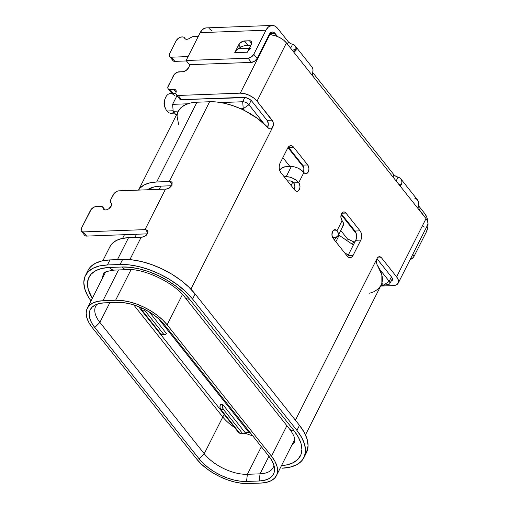 <?xml version="1.0" encoding="UTF-8"?>
<svg xmlns="http://www.w3.org/2000/svg" width="509" height="509" viewBox="0 0 509 509"><rect width="100%" height="100%" fill="white"/><g stroke="black" fill="none" stroke-linecap="round" stroke-linejoin="round"><path stroke-width="0.76" d="M341.164 214.601L356.262 233.606L341.164 214.601M379.816 269.465L389.207 281.286L391.427 276.89L389.207 281.286L379.816 269.465M251.134 100.445L248.958 104.746L264.101 123.814L248.958 104.746L251.134 100.445M287.948 147.61L303.695 167.429L287.948 147.61M182.464 294.501L167.143 324.844L271.494 456.204L286.898 425.702L271.494 456.204L167.143 324.844L162.556 319.843L156.95 315.084L150.543 310.744L143.576 306.991L136.317 303.962L129.051 301.786L122.052 300.539L115.588 300.265L102.939 300.736L97.264 301.455L92.593 303.135L89.1 305.712L86.924 309.084L86.155 313.13L86.816 317.686L88.878 322.572L92.269 327.618L196.62 458.978L201.208 463.973L206.813 468.732L213.22 473.077L220.187 476.831L227.447 479.853L234.713 482.036L241.711 483.283L248.176 483.55L260.818 483.079L266.5 482.36L271.17 480.681L274.663 478.104L276.832 474.732L277.609 470.691L276.947 466.136L274.885 461.243L271.494 456.204A40.415 20.392 26.8 0 1 276.457 475.578A40.415 20.392 26.8 0 1 260.818 483.079L248.176 483.55A40.415 20.392 26.8 0 1 196.62 458.978L92.269 327.618A40.415 20.392 26.8 0 1 87.306 308.244A40.415 20.392 26.8 0 1 102.939 300.736L118.495 269.942L102.939 300.736L115.588 300.265A40.415 20.392 26.8 0 1 167.143 324.844L182.464 294.501M291.103 185.467L292.834 182.044L291.103 185.467M303.014 171.584L303.447 171.565L303.014 171.584M294.495 189.291L294.151 189.303L294.495 189.291M333.141 238.377A4.931 3.143 -92.1 0 1 332.568 231.442L333.49 230.227L334.655 229.68L335.876 229.871L336.977 230.781L342.093 220.658A4.931 3.143 -92.1 0 1 341.52 213.716L342.442 212.507L343.607 211.954L344.828 212.145L345.929 213.061L360.054 230.838L361.129 232.823L361.657 235.279L361.543 237.83L360.817 240.083L353.144 255.276L351.91 256.899L350.364 257.637L348.729 257.376L347.265 256.161L333.141 238.377L331.938 235.05L332.568 231.442A4.931 3.143 -92.1 0 1 334.877 229.654A4.931 3.143 -92.1 0 1 336.977 230.781L332.861 230.933L336.977 230.781A9.856 4.975 26.8 0 1 338.186 235.508A9.856 4.975 26.8 0 1 334.375 237.34L336.894 236.755L338.281 235.304L338.307 233.205L336.977 230.781L342.093 220.658L340.89 217.324L341.52 213.716A4.931 3.143 -92.1 0 1 343.829 211.935A4.931 3.143 -92.1 0 1 345.929 213.061L341.819 213.214L345.929 213.061L360.054 230.838A6.572 4.193 -92.1 0 1 360.817 240.083L355.759 240.273L348.086 255.467L355.759 240.273A6.572 4.193 87.9 0 0 354.996 231.022L356.071 233.014L356.593 235.47L356.485 238.015L355.759 240.273L360.817 240.083L353.144 255.276L348.086 255.467L353.144 255.276A6.572 4.193 -92.1 0 1 350.065 257.662A6.572 4.193 -92.1 0 1 347.265 256.161L333.141 238.377M171.997 182.381L171.972 185.365L169.427 187.999L166.093 189.087A47.973 24.203 -153.2 0 0 165.489 189.106L145.02 229.623A47.973 24.203 26.8 0 1 145.631 229.604L147.858 230.749L147.661 233.497L145.122 236.112L141.795 237.2A47.973 24.203 -153.2 0 0 141.184 237.219L129.871 259.622L141.184 237.219L128.535 237.684L121.797 238.543L116.249 240.534L112.107 243.595L109.944 246.668M398.223 283.157A13.145 6.63 26.8 0 1 393.139 285.6L380.649 286.058L393.139 285.6L396.505 284.817L398.35 282.883L398.382 280.084L396.613 276.858A13.145 6.63 26.8 0 1 398.223 283.157L427.643 224.921A13.145 6.63 -153.2 0 0 426.027 218.615L286.446 42.915L257.026 101.151L272.958 121.683L273.263 125.449L271.793 128.344L270.616 128.892L269.331 128.694L268.116 127.791A47.973 24.203 -153.2 0 0 244.867 110.727A47.973 24.203 -153.2 0 0 240.782 108.78A47.973 24.203 26.8 0 1 244.867 110.727L243.245 108.684L240.782 108.78A47.973 24.203 -153.2 0 0 209.613 101.749L169.325 181.509A47.973 24.203 26.8 0 1 169.936 181.497L172.163 184.945L170.121 181.497M376.59 259.876L377.08 258.483A4.931 3.143 -92.1 0 1 379.39 256.695A4.931 3.143 -92.1 0 1 381.489 257.821L377.379 257.974L381.489 257.821L396.613 276.858L381.489 257.821L380.388 256.911L379.167 256.714L378.002 257.268L377.074 258.483L295.392 420.192L377.061 258.508L376.425 261.906M173.855 112.139A9.856 6.286 -92.1 0 1 166.927 110.994L173.136 110.765L166.927 110.994A9.856 6.286 -92.1 0 1 165.769 109.117A9.856 6.286 -92.1 0 1 165.361 98.059A9.856 6.286 -92.1 0 1 174.6 95.8M249.894 432.287L245.255 432.765L244.536 433.394L245.255 432.765L249.894 432.287M239.529 432.974L238.931 433L239.529 432.974M222.783 417.011L224.125 414.358L222.783 417.011L133.714 304.891L222.783 417.011A33.842 17.077 -153.2 0 0 234.522 427.445A33.842 17.077 26.8 0 1 222.783 417.011L204.236 453.723L99.885 322.362L204.236 453.723A33.842 17.077 -153.2 0 0 247.406 474.305L246.509 481.457A37.125 18.731 26.8 0 1 199.153 458.883L204.236 453.723L222.783 417.011M252.68 435.793A33.842 17.077 26.8 0 1 244.931 433.051A33.842 17.077 -153.2 0 0 252.68 435.793M109.849 302.632L99.885 322.362L94.795 327.522L199.153 458.883L204.236 453.723A33.842 17.077 26.8 0 0 247.406 474.305L261.346 446.705L247.406 474.305L260.054 473.834L247.406 474.305L246.509 481.457L240.572 481.209L234.146 480.063L227.466 478.066L220.798 475.285L214.404 471.837L208.512 467.847L203.365 463.47L199.153 458.883L94.795 327.522A37.125 18.731 26.8 0 1 94.152 305.572A37.125 18.731 26.8 0 1 104.606 302.83L117.248 302.359A37.125 18.731 26.8 0 1 164.611 324.939L268.962 456.293A37.125 18.731 26.8 0 1 274.542 468.477A37.125 18.731 26.8 0 1 259.157 480.992L246.509 481.457L259.157 480.992L260.054 473.834L259.157 480.992L264.375 480.331L268.669 478.784L271.876 476.418L273.874 473.319L274.58 469.603L273.976 465.423L272.08 460.925L268.962 456.293L164.611 324.939L160.399 320.346L155.251 315.974L149.36 311.985L142.959 308.53L136.297 305.756L129.617 303.752L123.184 302.607L117.248 302.359L104.606 302.83L99.389 303.491L95.094 305.031L91.887 307.398L89.889 310.503L89.183 314.212L89.788 318.399L91.684 322.891L94.795 327.522L99.885 322.362A33.842 17.077 26.8 0 1 95.73 306.138A33.842 17.077 26.8 0 1 97.111 304.153A33.842 17.077 -153.2 0 0 99.885 322.362L109.849 302.632M268.937 456.255L260.054 473.834A33.842 17.077 -153.2 0 0 273.931 465.258A33.842 17.077 26.8 0 1 273.148 467.548A33.842 17.077 26.8 0 1 260.054 473.834L268.937 456.255M168.498 188.495L171.972 185.365L172.15 182.623L171.247 181.764L169.936 181.497A47.973 24.203 -153.2 0 0 169.325 181.509L209.613 101.749L196.964 102.22L209.613 101.749L216.802 102.016L224.571 103.314L232.651 105.592L240.782 108.78L243.245 108.684L242.672 101.749L220.772 102.563L242.672 101.749L243.245 108.684L248.958 104.746C247.221 102.85 245.128 101.851 242.672 101.749L244.861 97.416L242.672 101.749A4.931 2.488 26.8 0 1 248.958 104.746L243.245 108.684L244.867 110.727L257.681 118.572L268.733 128.351M187.7 103.791L172.608 104.345L176.992 95.667L172.608 104.345L187.7 103.791M392.356 280.192A6.572 3.315 26.8 0 0 391.555 277.042L376.978 258.693L391.555 277.042L392.439 278.658L392.42 280.058L391.046 281.216A6.572 3.315 26.8 0 0 392.356 280.192L392.369 280.173M424.589 227.078L422.992 226.505M426.898 225.901L427.961 223.935L427.662 221.415L426.027 218.615L396.613 276.858L426.027 218.615L419.136 209.428L418.468 202.238A13.145 7.654 -38.5 0 0 417.475 199.833L400.863 178.92A13.145 7.654 141.5 0 1 401.646 184.201L398.77 184.303L401.646 184.201L400.558 185.365L399.024 184.627L419.798 210.771C418.907 208.97 418.468 206.126 418.468 202.238L417.265 199.592L414.67 198.109M179.512 98.841L181.509 99.643L178.188 95.463A4.931 2.869 141.5 0 1 176.248 94.731L179.569 98.911A4.931 2.869 -38.5 0 0 181.509 99.643L243.588 97.346A6.572 3.315 26.8 0 1 251.968 101.342L267.091 120.372L268.294 123.706L267.664 127.314A4.931 3.143 87.9 0 0 267.091 120.372L272.15 120.188L257.026 101.151L253.717 97.983L249.365 95.348L244.644 93.656L240.267 93.16L178.188 95.463L181.509 99.643L245.777 97.594L250.313 99.751L251.968 101.342L267.091 120.372L272.15 120.188A4.931 3.143 -92.1 0 1 272.716 127.142L190.881 289.144L272.716 127.142L270.616 128.892L269.649 128.815M294.374 189.583A4.931 3.143 87.9 0 0 293.699 182.865L290.601 180.988L287.509 180.937L289.506 180.867A3.283 1.661 26.8 0 1 293.699 182.865L298.758 182.674L299.96 186.008L299.877 187.916L298.408 190.824L297.243 191.378L296.022 191.18L294.921 190.271L280.796 172.494L279.721 170.502L279.193 168.053L279.307 165.501L280.033 163.243L287.706 148.049L288.934 146.433L290.486 145.695L292.121 145.956L293.585 147.171L307.71 164.948L308.912 168.282L308.829 170.191L307.36 173.098L306.195 173.652L304.974 173.461L303.873 172.545L298.758 182.674L303.873 172.545L301.385 170.165L298.128 168.193L294.584 166.92L291.301 166.551L285.155 166.78L291.301 166.551L286.185 176.68A9.856 4.975 26.8 0 1 298.758 182.674L296.27 180.294L293.012 178.322L289.468 177.049L284.181 176.757L286.185 176.68L291.301 166.551A9.856 4.975 -153.2 0 1 303.873 172.545A4.931 3.143 -92.1 0 0 305.973 173.671L305.934 173.677M353.373 244.994L339.134 235.285L337.989 235.832L339.134 235.285L335.851 241.788L339.134 235.285L353.373 244.994M337.034 236.679L334.687 239.287L337.034 236.679M290.015 166.602L282.877 157.612L290.015 166.602M346.623 240.394L347.405 238.842L340.737 230.456L347.405 238.842L353.691 241.839L354.996 241.794L353.691 241.839L352.425 244.345L353.691 241.839L347.405 238.842L346.623 240.394M334.362 239.917L334.687 239.287L334.362 239.917M178.672 124.775L177.068 116.179A47.973 24.203 26.8 0 1 178.43 111.089L173.181 111.286L176.33 115.25L173.181 111.286L172.608 104.345L173.181 111.286L178.43 111.089A47.973 24.203 -153.2 0 0 178.411 111.127L138.518 190.105M369.668 293.229L374.179 291.638L378.282 288.908L381.025 285.32L383.493 285.225L381.871 283.189A47.973 24.203 26.8 0 1 381.025 285.32A47.973 24.203 -153.2 0 0 381.05 285.275A47.973 24.203 -153.2 0 0 381.871 283.189L381.845 274.866L376.787 263.974L376.456 262.339M196.964 102.22L190.601 102.99L185.276 104.771L181.172 107.501L178.43 111.089A47.973 24.203 -153.2 0 1 196.964 102.22L156.677 181.98L149.939 182.833L144.391 184.831L140.249 187.885L138.55 190.105A47.973 24.203 26.8 0 1 156.677 181.98L196.964 102.22M131.036 269.681L115.588 300.265L131.036 269.681M134.91 237.448L136.527 234.242L134.91 237.448M159.209 189.342L160.831 186.135L159.209 189.342M172.093 93.484L170.4 93.548A9.856 6.286 87.9 0 0 164.751 100.171A9.856 6.286 87.9 0 0 166.927 110.994A9.856 6.286 87.9 0 0 171.126 113.246L174.638 113.119M165.361 98.059L164.63 99.929A6.572 4.193 87.9 0 0 164.903 107.304L165.769 109.117M164.91 99.306L164.184 101.565L164.076 104.116L164.954 107.405M377.436 265.386L377.455 265.424A47.973 24.203 -153.2 0 1 381.871 283.189L383.493 285.225L389.207 281.286L383.493 285.225L381.025 285.32M348.258 255.124L344.294 252.419L348.258 255.124M387.903 284.563C390.059 284.296 390.498 283.201 389.207 281.286A4.931 2.488 26.8 0 1 389.811 283.653A4.931 2.488 26.8 0 1 387.903 284.563L383.493 285.225L388.329 284.531M158.42 318.545L249.047 432.625L158.42 318.545M138.512 306.59L238.931 433L138.512 306.59M243.588 433.795L241.056 433.891A3.283 2.093 87.9 0 1 239.656 433.14L242.189 433.044L243.34 433.783L244.536 433.394A3.283 2.093 -92.1 0 1 243.588 433.795A3.283 2.093 -92.1 0 1 242.189 433.044L223.286 409.255A3.283 2.093 -92.1 0 1 222.904 404.63L222.49 407.035L223.286 409.255L242.189 433.044L239.656 433.14L220.76 409.351L223.286 409.255L220.76 409.351A3.283 2.093 87.9 0 1 220.378 404.725L222.904 404.63L245.255 432.765L222.904 404.63L220.378 404.725L219.958 407.13L220.76 409.351L239.656 433.14L241.132 433.884M149.252 311.915L166.411 333.516L149.252 311.915M143.856 308.556L144.569 310.166L142.043 310.261A3.283 2.093 87.9 0 1 141.222 307.735L142.043 310.261L160.939 334.05L162.486 334.788M143.983 309.027A3.283 2.093 -92.1 0 0 144.569 310.166L142.043 310.261L160.939 334.05L163.465 333.955L144.569 310.166L163.465 333.955L165.018 334.693L166.411 333.516A3.283 2.093 -92.1 0 1 164.871 334.706A3.283 2.093 -92.1 0 1 163.465 333.955L160.939 334.05A3.283 2.093 87.9 0 0 162.339 334.801L164.871 334.706M289.347 428.782A11.497 6.693 141.5 0 0 293.897 430.525L189.545 299.165L293.897 430.525L298.331 437.123L301.035 443.524L301.894 449.485L300.889 454.779L298.045 459.194L293.477 462.566L287.356 464.768L281.483 465.627A52.898 26.691 -153.2 0 0 293.897 430.525A11.497 6.693 -38.5 0 1 289.366 428.813C294.577 435.704 294.679 438.694 294.813 439.496L294.603 441.837A41.401 20.888 26.8 0 1 291.676 445.439A41.401 20.888 26.8 0 0 294.622 441.793M296.982 191.397L297.021 191.397A4.931 3.143 -92.1 0 0 299.846 188.082A4.931 3.143 -92.1 0 0 298.758 182.674L293.699 182.865L294.896 186.192L294.272 189.8M297.021 191.397A4.931 3.143 -92.1 0 1 294.921 190.271L280.796 172.494A6.572 4.193 -92.1 0 1 280.033 163.243L287.706 148.049A6.572 4.193 -92.1 0 1 290.785 145.669A6.572 4.193 -92.1 0 1 293.585 147.171L288.527 147.356L302.651 165.139L303.854 168.466L303.771 170.381M341.418 213.933L354.996 231.022L360.054 230.838L354.996 231.022L341.418 213.933M184.99 297.428A11.497 6.693 -38.5 0 0 189.545 299.165A52.898 26.691 -153.2 0 0 122.065 266.996L109.416 267.467A11.497 7.33 87.9 0 0 114.321 270.094A11.497 7.33 -92.1 0 1 109.416 267.467A52.898 26.691 -153.2 0 0 92.333 298.293L88.305 289.653L87.446 283.691L88.458 278.398L91.302 273.982L95.87 270.61L101.985 268.408L109.416 267.467L122.065 266.996L130.527 267.352L139.689 268.987L149.201 271.838L158.7 275.795L167.817 280.714L176.203 286.395L183.539 292.624L189.545 299.165A11.497 6.693 141.5 0 1 185.015 297.46L289.366 428.813M306.418 452.692L308.085 445.725L307.162 439.318L304.261 432.44L299.489 425.346L296.932 430.41A56.843 28.676 26.8 0 1 303.911 457.661A56.843 28.676 26.8 0 1 281.922 468.216L289.907 467.205L296.48 464.844L301.385 461.218L304.446 456.471L305.527 450.789L304.605 444.382L301.697 437.505L296.932 430.41L192.58 299.05L186.129 292.026L178.245 285.326L169.23 279.225L159.432 273.937L149.226 269.687L139.008 266.621L129.159 264.865L120.073 264.489L107.424 264.96L99.44 265.972L92.867 268.332L87.955 271.959L84.901 276.705L83.813 282.387L84.742 288.794L87.643 295.672L91.003 300.921A56.843 28.676 26.8 0 1 85.436 275.515A56.843 28.676 26.8 0 1 107.424 264.96L109.982 259.895L101.997 260.907L95.425 263.268L90.513 266.894L87.949 270.534M185.015 297.46C174.562 282.762 143.271 268.02 126.97 269.63A11.497 7.33 -92.1 0 1 122.065 266.996A11.497 7.33 87.9 0 0 126.995 269.624M171.775 185.728L159.998 186.167L171.775 185.728M147.527 189.774A41.401 20.888 26.8 0 1 159.998 186.167L154.182 186.898L147.527 189.774M169.325 181.509L156.677 181.98L169.325 181.509M143.016 237.029L141.795 237.2A47.973 24.203 -153.2 0 0 141.184 237.219L128.535 237.684A47.973 24.203 -153.2 0 0 109.982 246.598L102.85 260.716M117.458 259.615L128.535 237.684L117.458 259.615M303.911 457.661L306.469 452.596A56.843 28.676 -153.2 0 0 299.489 425.346L195.138 293.992L188.686 286.961L180.803 280.262L171.787 274.16L161.989 268.879L151.784 264.623L141.566 261.556L131.716 259.8L122.631 259.425L109.982 259.895L122.631 259.425L120.073 264.489A56.843 28.676 26.8 0 1 192.58 299.05L296.932 430.41L299.489 425.346L195.138 293.992L192.58 299.05L195.138 293.992A56.843 28.676 -153.2 0 0 122.631 259.425L120.073 264.489L107.424 264.96L109.982 259.895A56.843 28.676 -153.2 0 0 87.993 270.451L85.436 275.515M126.97 269.63L114.321 270.094C106.661 271.233 103.123 272.41 103.696 273.613A41.401 20.888 26.8 0 0 102.532 278.105A41.401 20.888 26.8 0 1 103.671 273.657M148.004 231.099L147.661 233.497L146.268 235.273M84.507 235.082L85.321 235.858L86.625 236.093L147.47 233.841L86.625 236.093A4.931 2.869 -38.5 0 1 84.685 235.362L81.364 231.175A4.931 2.869 141.5 0 0 83.304 231.907L86.625 236.093L83.304 231.907L145.02 229.623L83.304 231.907L82 231.671L81.179 230.895L81.427 228.248L91.404 209.065L94.496 206.934L100.903 206.412L102.544 206.851L103.772 209.403L105.077 209.95L106.877 209.721L108.805 208.754L111.49 205.534L111.694 203.937L110.351 201.469L110.797 199.585L113.233 194.769A4.931 2.869 141.5 0 1 118.947 190.83L165.489 189.106L145.02 229.623A47.973 24.203 -153.2 0 1 145.631 229.604L147.858 233.052L145.631 229.604L147.769 230.596M81.364 231.175A4.931 2.869 141.5 0 1 81.427 228.248L90.379 210.529A4.931 2.869 141.5 0 1 96.093 206.59L100.903 206.412A4.931 2.869 141.5 0 1 102.843 207.144A4.931 2.869 141.5 0 1 103.232 208.187A4.931 2.869 141.5 0 0 103.62 209.231A4.931 2.869 141.5 0 0 109.263 208.41A4.931 2.869 141.5 0 0 111.337 203.097A4.931 2.869 141.5 0 0 111.032 202.805L111.554 203.46L111.032 202.805A4.931 2.869 141.5 0 1 110.733 202.512A4.931 2.869 141.5 0 1 110.797 199.585L114.258 193.305L117.344 191.174L118.947 190.83L165.489 189.106A47.973 24.203 -153.2 0 1 166.093 189.087L166.653 189.043M103.232 208.187L104.549 209.842L103.232 208.187M289.965 43.278L292.535 44.372L290.62 48.164L292.535 44.372A13.145 7.654 141.5 0 1 295.341 46.096A13.145 7.654 141.5 0 1 296.333 48.501L292.459 50.48L296.333 48.501L294.17 51.555L292.681 50.76L286.446 42.915L257.026 101.151A13.145 6.63 26.8 0 0 240.267 93.16L270.114 34.071A6.572 3.824 141.5 0 0 269.573 33.861A6.572 3.824 141.5 0 1 270.114 34.071L270.705 34.497L270.114 34.071L240.267 93.16L178.188 95.463L176.998 95.278L175.859 93.669L172.125 93.497L171.31 92.721L171.107 91.518M169.618 56.461A4.931 2.869 141.5 0 1 169.682 53.534L169.44 56.181L170.254 56.957L171.558 57.193A4.931 2.869 141.5 0 1 169.618 56.461L172.939 60.647A4.931 2.869 -38.5 0 0 174.88 61.379L171.558 57.193L188.088 56.582L171.558 57.193L174.88 61.379L186.459 60.946L174.88 61.379L173.575 61.144L172.761 60.367L172.557 59.165M176.248 94.731A4.931 2.869 141.5 0 1 176.044 92.434L175.898 90.214L173.9 89.406A4.931 2.869 141.5 0 1 175.84 90.144A4.931 2.869 141.5 0 1 176.044 92.434L175.859 93.669L173.429 93.732L170.108 89.552L173.429 93.732A4.931 2.869 -38.5 0 1 171.488 93.001L168.167 88.814A4.931 2.869 141.5 0 1 168.231 85.894L174.371 74.301L177.463 72.17L182.852 71.686L186.097 70.471L188.565 67.748L190.124 64.662L188.565 67.748A4.931 2.869 141.5 0 1 182.852 71.686L179.06 71.826A4.931 2.869 141.5 0 0 173.346 75.765L167.785 87.332L167.983 88.534L168.803 89.317L170.108 89.552A4.931 2.869 141.5 0 1 168.167 88.814M176.114 92.199L173.9 89.406L170.108 89.552L173.9 89.406L176.114 92.199M169.682 53.534L176.076 40.879L178.544 38.15L180.192 37.278L182.407 36.915L183.8 37.195L185.41 39.015L186.803 39.295L188.54 38.9L192.084 36.89L198.325 36.324L193.821 36.489A4.931 2.869 141.5 0 0 190.315 37.895A4.931 2.869 141.5 0 1 184.862 38.563A4.931 2.869 141.5 0 1 184.602 38.105L185.251 38.919L184.602 38.105A4.931 2.869 141.5 0 0 184.347 37.647A4.931 2.869 141.5 0 0 182.407 36.915L181.789 36.934A4.931 2.869 141.5 0 0 176.076 40.879L169.682 53.534M272.029 35.038L270.705 34.497L272.029 35.038A13.145 6.63 -153.2 0 1 286.446 42.915L283.672 40.16L280.058 37.761L276.031 35.986L272.029 35.038M311.133 66.208L312.443 67.761L312.99 69.841L312.749 72.291A13.145 7.654 -38.5 0 0 311.96 67.016L295.341 46.096M394.023 174.873L392.961 176.986L394.023 174.873L312.698 72.501L394.023 174.873L395.938 176.356L400.029 178.112L401.34 179.664L401.894 181.745L401.646 184.201L400.558 185.365L399.024 184.627L313.449 76.904L312.621 74.658L312.749 72.291L312.621 74.658L313.449 76.904L292.681 50.76L293.648 51.466L294.902 51.422L296.047 50.359L296.333 48.501L295.131 45.848L292.535 44.372M424.767 213.57L418.697 205.929L424.767 213.57A13.145 8.379 -92.1 0 1 427.993 222.808L426.924 217.54L424.767 213.57M287.229 44.582L288.508 42.05L277.704 28.453L274.771 26.023L271.507 25.507L268.408 26.977L265.946 30.216A13.145 8.379 -92.1 0 1 272.105 25.45A13.145 8.379 -92.1 0 1 277.704 28.453L288.508 42.05L290.524 43.589M205.744 27.944L202.639 29.414L200.177 32.652L265.946 30.216L253.794 54.272L251.325 57.002L248.08 58.211L186.109 60.507L200.177 32.652L265.946 30.216L253.794 54.272L257.115 58.452L254.646 61.182L251.401 62.397L248.08 58.211L186.109 60.507L189.431 64.688L251.401 62.397L189.431 64.688L186.109 60.507L200.177 32.652A13.145 8.379 87.9 0 1 206.336 27.887L272.105 25.45M248.939 49.869L247.393 52.204L234.744 52.669L236.297 50.334L240.961 47.089L238.193 48.73L249.353 48.317L238.193 48.73A13.145 8.379 87.9 0 0 234.744 52.669L238.67 44.894L240.592 47.312L238.67 44.894A4.931 2.869 141.5 0 1 244.384 40.955L249.442 40.765L251.662 43.558L249.442 40.765A4.931 2.869 141.5 0 1 251.382 41.503A4.931 2.869 141.5 0 1 251.319 44.423L247.393 52.204L251.319 44.423L251.567 41.783L250.752 41L249.442 40.765L242.787 41.299L239.694 43.43L234.744 52.669L247.393 52.204A13.145 8.379 -92.1 0 1 250.842 48.26M269.267 34.402L257.115 58.452L269.267 34.402A6.572 4.193 -92.1 0 1 272.347 32.016A6.572 4.193 -92.1 0 1 275.146 33.518L269.662 33.721L275.146 33.518L277.57 36.565L273.683 32.302L272.048 32.042L270.502 32.78L269.267 34.402M246.598 45.32A4.931 2.869 -38.5 0 1 247.711 45.136L244.384 40.955L247.711 45.136L251.02 45.015L246.108 45.479M410.069 259.698A4.931 2.869 -38.5 0 0 414.148 256.122L412.761 254.379L414.148 256.122L426.3 232.066L427.751 227.555L428.018 223.235A13.145 8.379 -92.1 0 1 426.3 232.066L414.148 256.122L413.123 257.586L410.031 259.717M211.941 30.89L209.008 28.459M396.136 180.988L398.057 177.196L396.136 180.988M395.156 175.891L398.057 177.196A13.145 7.654 141.5 0 1 400.863 178.92M287.439 44.162L288.508 42.05M253.794 54.272A4.931 2.869 141.5 0 1 248.08 58.211L251.401 62.397A4.931 2.869 -38.5 0 0 257.115 58.452L253.794 54.272M244.129 45.829L250.975 45.104L247.66 45.231A4.931 1.241 165.4 0 0 240.961 47.089M332.377 231.856A3.283 1.661 26.8 0 1 332.32 232.543A3.283 1.661 26.8 0 1 332.078 232.842M332.358 231.78L331.893 232.963M332.542 237.41L334.375 237.34L332.542 237.41M338.186 235.508L343.301 225.379A9.856 4.975 -153.2 0 0 342.093 220.658L343.422 223.076L343.397 225.175L342.016 226.626M347.488 256.421A6.572 4.193 87.9 0 0 348.086 255.467M279.441 170.719L281.91 167.989L285.155 166.78A4.931 2.869 141.5 0 0 279.657 170.33M288.527 147.356L302.651 165.139L307.71 164.948L293.585 147.171L288.527 147.356A6.572 4.193 87.9 0 0 288.304 147.095M303.313 171.896A4.931 3.143 87.9 0 0 302.651 165.139L307.71 164.948A4.931 3.143 -92.1 0 1 308.798 170.362A4.931 3.143 -92.1 0 1 305.973 173.671M294.787 439.286L276.482 475.514M124.463 234.694L122.605 238.365M105.637 271.952L87.306 308.244M392.401 278.531L389.811 283.653M381.05 285.275L305.483 434.864M105.077 209.95L102.901 207.214M110.777 202.569L111.617 203.625M184.385 37.698L185.448 39.034"/></g></svg>
